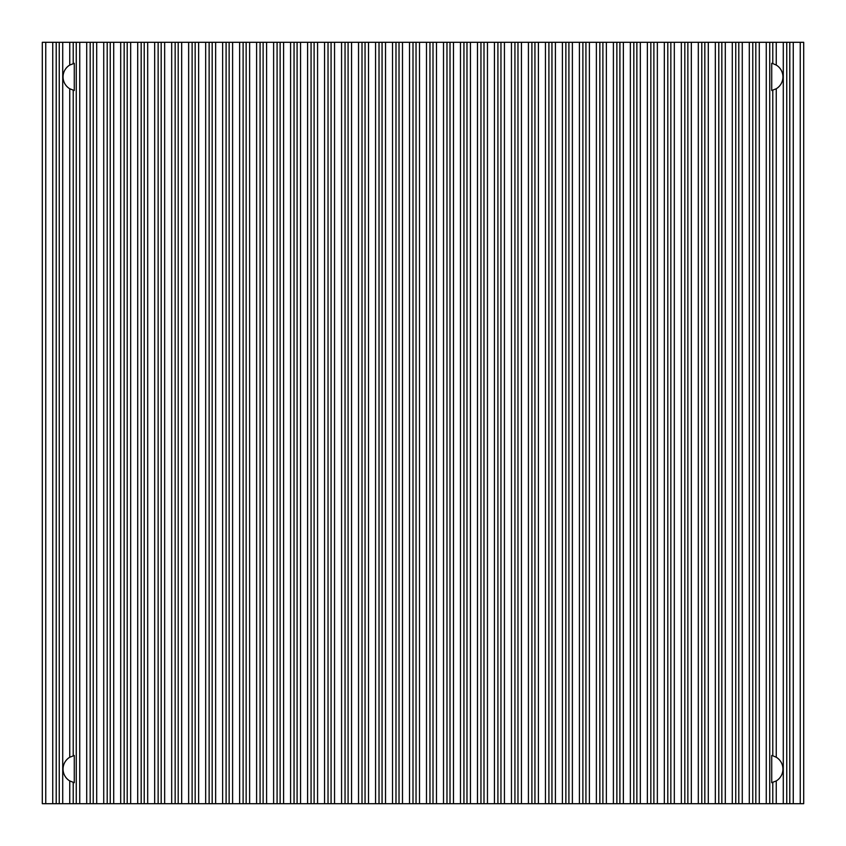 <?xml version="1.0" encoding="UTF-8"?>
<svg xmlns="http://www.w3.org/2000/svg" width="846" height="846" viewBox="0 0 846 846"><rect width="100%" height="100%" fill="white"/><g stroke="black" fill="none" stroke-linecap="round" stroke-linejoin="round"><path stroke-width="1.27" d="M74.279 782.677L69.753 780.943A13.843 13.843 0 0 1 69.753 757.233L74.279 755.499L74.279 782.677M74.279 90.501L69.753 88.767A13.843 13.843 0 0 1 69.753 65.057L74.279 63.323L74.279 90.501M56.206 42.3L56.206 803.7L52.738 803.7L52.738 42.3L79.736 42.3L79.736 803.7L76.267 803.7L76.267 42.3M769.733 42.3L769.733 803.7L766.265 803.7L766.265 42.3L793.262 42.3L793.262 803.7L789.794 803.7L789.794 42.3M772.779 63.566L776.247 65.057A13.843 13.843 0 0 1 776.247 88.767L771.721 90.501L771.721 63.323L772.779 63.566L772.779 42.3M772.779 755.753L776.247 757.233A13.843 13.843 0 0 1 776.247 780.943L771.721 782.677L771.721 755.499L772.779 755.753L772.779 90.247M52.738 42.3L45.758 42.3L45.758 803.7L42.3 803.7L42.3 42.3L45.758 42.3M52.738 803.7L45.758 803.7M120.692 803.7L120.692 42.3L124.161 42.3L124.161 803.7L110.244 803.7L110.244 42.3L113.713 42.3L113.713 803.7M120.692 42.3L113.713 42.3M154.67 803.7L154.67 42.3L158.139 42.3L158.139 803.7L144.222 803.7L144.222 42.3L147.69 42.3L147.69 803.7M154.67 42.3L147.69 42.3M188.647 803.7L188.647 42.3L192.116 42.3L192.116 803.7L178.199 803.7L178.199 42.3L181.668 42.3L181.668 803.7M188.647 42.3L181.668 42.3M222.625 803.7L222.625 42.3L226.094 42.3L226.094 803.7L212.177 803.7L212.177 42.3L215.645 42.3L215.645 803.7M222.625 42.3L215.645 42.3M256.602 803.7L256.602 42.3L260.071 42.3L260.071 803.7L246.154 803.7L246.154 42.3L249.623 42.3L249.623 803.7M256.602 42.3L249.623 42.3M290.58 803.7L290.58 42.3L294.048 42.3L294.048 803.7L280.132 803.7L280.132 42.3L283.6 42.3L283.6 803.7M290.58 42.3L283.6 42.3M324.557 803.7L324.557 42.3L328.026 42.3L328.026 803.7L314.109 803.7L314.109 42.3L317.578 42.3L317.578 803.7M324.557 42.3L317.578 42.3M358.535 803.7L358.535 42.3L362.003 42.3L362.003 803.7L348.087 803.7L348.087 42.3L351.555 42.3L351.555 803.7M358.535 42.3L351.555 42.3M392.512 803.7L392.512 42.3L395.981 42.3L395.981 803.7L382.064 803.7L382.064 42.3L385.533 42.3L385.533 803.7M392.512 42.3L385.533 42.3M426.49 803.7L426.49 42.3L429.958 42.3L429.958 803.7L416.042 803.7L416.042 42.3L419.51 42.3L419.51 803.7M426.49 42.3L419.51 42.3M460.467 803.7L460.467 42.3L463.936 42.3L463.936 803.7L450.019 803.7L450.019 42.3L453.488 42.3L453.488 803.7M460.467 42.3L453.488 42.3M494.445 803.7L494.445 42.3L497.913 42.3L497.913 803.7L483.997 803.7L483.997 42.3L487.465 42.3L487.465 803.7M494.445 42.3L487.465 42.3M528.422 803.7L528.422 42.3L531.891 42.3L531.891 803.7L517.974 803.7L517.974 42.3L521.443 42.3L521.443 803.7M528.422 42.3L521.443 42.3M562.4 803.7L562.4 42.3L565.868 42.3L565.868 803.7L551.952 803.7L551.952 42.3L555.42 42.3L555.42 803.7M562.4 42.3L555.42 42.3M596.377 803.7L596.377 42.3L599.846 42.3L599.846 803.7L585.929 803.7L585.929 42.3L589.398 42.3L589.398 803.7M596.377 42.3L589.398 42.3M630.355 803.7L630.355 42.3L633.823 42.3L633.823 803.7L619.907 803.7L619.907 42.3L623.375 42.3L623.375 803.7M630.355 42.3L623.375 42.3M664.332 803.7L664.332 42.3L667.801 42.3L667.801 803.7L653.884 803.7L653.884 42.3L657.353 42.3L657.353 803.7M664.332 42.3L657.353 42.3M698.31 803.7L698.31 42.3L701.778 42.3L701.778 803.7L687.861 803.7L687.861 42.3L691.33 42.3L691.33 803.7M698.31 42.3L691.33 42.3M732.287 803.7L732.287 42.3L735.756 42.3L735.756 803.7L721.839 803.7L721.839 42.3L725.308 42.3L725.308 803.7M732.287 42.3L725.308 42.3M766.265 803.7L755.816 803.7L755.816 42.3L759.285 42.3L759.285 803.7M766.265 42.3L759.285 42.3M800.242 803.7L800.242 42.3L803.7 42.3L803.7 803.7L793.262 803.7M800.242 42.3L793.262 42.3M86.715 803.7L86.715 42.3L90.184 42.3L90.184 803.7L79.736 803.7M86.715 42.3L79.736 42.3M786.748 42.3L786.748 803.7L789.794 803.7M786.748 803.7L783.28 803.7L783.28 42.3M776.247 780.943L776.247 803.7L783.28 803.7M776.247 803.7L772.779 803.7L772.779 782.434M769.733 803.7L772.779 803.7M735.756 42.3L752.771 42.3L752.771 803.7L755.816 803.7M752.771 803.7L749.302 803.7L749.302 42.3M742.27 42.3L742.27 803.7L749.302 803.7M742.27 803.7L738.801 803.7L738.801 42.3M735.756 803.7L738.801 803.7M701.778 42.3L718.793 42.3L718.793 803.7L721.839 803.7M718.793 803.7L715.325 803.7L715.325 42.3M708.292 42.3L708.292 803.7L715.325 803.7M708.292 803.7L704.824 803.7L704.824 42.3M701.778 803.7L704.824 803.7M667.801 42.3L684.816 42.3L684.816 803.7L687.861 803.7M684.816 803.7L681.347 803.7L681.347 42.3M674.315 42.3L674.315 803.7L681.347 803.7M674.315 803.7L670.846 803.7L670.846 42.3M667.801 803.7L670.846 803.7M633.823 42.3L650.838 42.3L650.838 803.7L653.884 803.7M650.838 803.7L647.37 803.7L647.37 42.3M640.337 42.3L640.337 803.7L647.37 803.7M640.337 803.7L636.869 803.7L636.869 42.3M633.823 803.7L636.869 803.7M599.846 42.3L616.861 42.3L616.861 803.7L619.907 803.7M616.861 803.7L613.392 803.7L613.392 42.3M606.36 42.3L606.36 803.7L613.392 803.7M606.36 803.7L602.891 803.7L602.891 42.3M599.846 803.7L602.891 803.7M565.868 42.3L582.883 42.3L582.883 803.7L585.929 803.7M582.883 803.7L579.415 803.7L579.415 42.3M572.382 42.3L572.382 803.7L579.415 803.7M572.382 803.7L568.914 803.7L568.914 42.3M565.868 803.7L568.914 803.7M531.891 42.3L548.906 42.3L548.906 803.7L551.952 803.7M548.906 803.7L545.437 803.7L545.437 42.3M538.405 42.3L538.405 803.7L545.437 803.7M538.405 803.7L534.936 803.7L534.936 42.3M531.891 803.7L534.936 803.7M497.913 42.3L514.928 42.3L514.928 803.7L517.974 803.7M514.928 803.7L511.46 803.7L511.46 42.3M504.428 42.3L504.428 803.7L511.46 803.7M504.428 803.7L500.959 803.7L500.959 42.3M497.913 803.7L500.959 803.7M463.936 42.3L480.951 42.3L480.951 803.7L483.997 803.7M480.951 803.7L477.482 803.7L477.482 42.3M470.45 42.3L470.45 803.7L477.482 803.7M470.45 803.7L466.981 803.7L466.981 42.3M463.936 803.7L466.981 803.7M429.958 42.3L446.974 42.3L446.974 803.7L450.019 803.7M446.974 803.7L443.505 803.7L443.505 42.3M436.473 42.3L436.473 803.7L443.505 803.7M436.473 803.7L433.004 803.7L433.004 42.3M429.958 803.7L433.004 803.7M395.981 42.3L412.996 42.3L412.996 803.7L416.042 803.7M412.996 803.7L409.527 803.7L409.527 42.3M402.495 42.3L402.495 803.7L409.527 803.7M402.495 803.7L399.026 803.7L399.026 42.3M395.981 803.7L399.026 803.7M362.003 42.3L379.019 42.3L379.019 803.7L382.064 803.7M379.019 803.7L375.55 803.7L375.55 42.3M368.518 42.3L368.518 803.7L375.55 803.7M368.518 803.7L365.049 803.7L365.049 42.3M362.003 803.7L365.049 803.7M328.026 42.3L345.041 42.3L345.041 803.7L348.087 803.7M345.041 803.7L341.573 803.7L341.573 42.3M334.54 42.3L334.54 803.7L341.573 803.7M334.54 803.7L331.072 803.7L331.072 42.3M328.026 803.7L331.072 803.7M294.048 42.3L311.064 42.3L311.064 803.7L314.109 803.7M311.064 803.7L307.595 803.7L307.595 42.3M300.563 42.3L300.563 803.7L307.595 803.7M300.563 803.7L297.094 803.7L297.094 42.3M294.048 803.7L297.094 803.7M260.071 42.3L277.086 42.3L277.086 803.7L280.132 803.7M277.086 803.7L273.618 803.7L273.618 42.3M266.585 42.3L266.585 803.7L273.618 803.7M266.585 803.7L263.117 803.7L263.117 42.3M260.071 803.7L263.117 803.7M226.094 42.3L243.109 42.3L243.109 803.7L246.154 803.7M243.109 803.7L239.64 803.7L239.64 42.3M232.608 42.3L232.608 803.7L239.64 803.7M232.608 803.7L229.139 803.7L229.139 42.3M226.094 803.7L229.139 803.7M192.116 42.3L209.131 42.3L209.131 803.7L212.177 803.7M209.131 803.7L205.663 803.7L205.663 42.3M198.63 42.3L198.63 803.7L205.663 803.7M198.63 803.7L195.162 803.7L195.162 42.3M192.116 803.7L195.162 803.7M158.139 42.3L175.154 42.3L175.154 803.7L178.199 803.7M175.154 803.7L171.685 803.7L171.685 42.3M164.653 42.3L164.653 803.7L171.685 803.7M164.653 803.7L161.184 803.7L161.184 42.3M158.139 803.7L161.184 803.7M124.161 42.3L141.176 42.3L141.176 803.7L144.222 803.7M141.176 803.7L137.708 803.7L137.708 42.3M130.675 42.3L130.675 803.7L137.708 803.7M130.675 803.7L127.207 803.7L127.207 42.3M124.161 803.7L127.207 803.7M90.184 42.3L107.199 42.3L107.199 803.7L110.244 803.7M107.199 803.7L103.73 803.7L103.73 42.3M96.698 42.3L96.698 803.7L103.73 803.7M96.698 803.7L93.229 803.7L93.229 42.3M90.184 803.7L93.229 803.7M73.221 782.434L73.221 803.7L76.267 803.7M73.221 803.7L69.753 803.7L69.753 780.943M62.72 42.3L62.72 803.7L69.753 803.7M62.72 803.7L59.252 803.7L59.252 42.3M56.206 803.7L59.252 803.7M107.199 42.3L110.244 42.3M141.176 42.3L144.222 42.3M175.154 42.3L178.199 42.3M209.131 42.3L212.177 42.3M243.109 42.3L246.154 42.3M277.086 42.3L280.132 42.3M311.064 42.3L314.109 42.3M345.041 42.3L348.087 42.3M379.019 42.3L382.064 42.3M412.996 42.3L416.042 42.3M446.974 42.3L450.019 42.3M480.951 42.3L483.997 42.3M514.928 42.3L517.974 42.3M548.906 42.3L551.952 42.3M582.883 42.3L585.929 42.3M616.861 42.3L619.907 42.3M650.838 42.3L653.884 42.3M684.816 42.3L687.861 42.3M718.793 42.3L721.839 42.3M752.771 42.3L755.816 42.3M73.221 90.247L73.221 755.753M69.753 757.233L69.753 88.767M73.221 42.3L73.221 63.566M69.753 65.057L69.753 42.3M776.247 42.3L776.247 65.057M776.247 88.767L776.247 757.233"/></g></svg>
